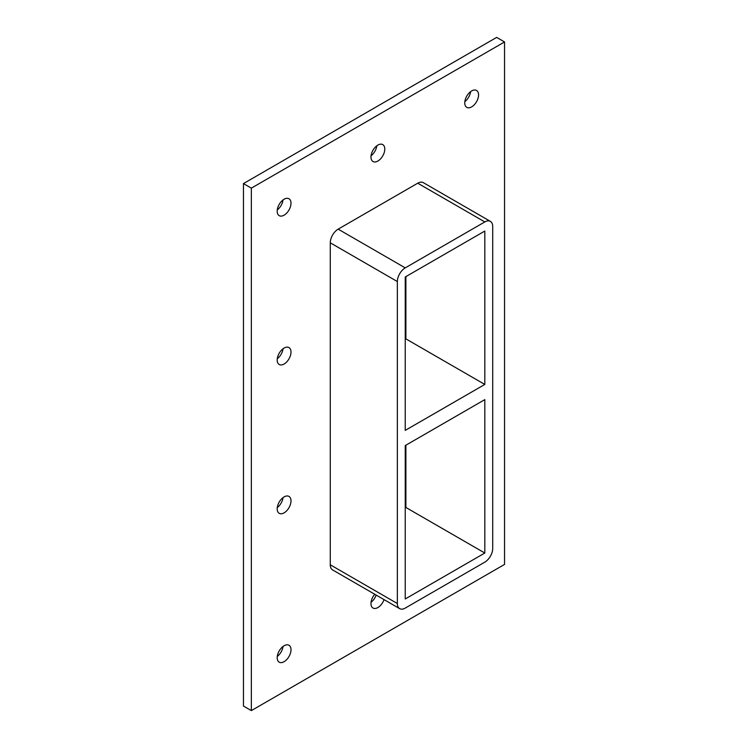 <?xml version="1.0" encoding="UTF-8"?>
<svg xmlns="http://www.w3.org/2000/svg" width="748" height="748" viewBox="0 0 748 748"><rect width="100%" height="100%" fill="white"/><g stroke="black" fill="none" stroke-linecap="round" stroke-linejoin="round"><path stroke-width="1.12" d="M291 500.898A9.761 5.638 -60 0 1 286.746 510.725A9.761 5.638 -60 0 1 279.219 513.334A9.761 5.638 -60 0 1 277.19 508.864A9.761 5.638 -60 0 1 281.454 499.038A9.761 5.638 -60 0 1 288.98 496.42A9.761 5.638 -60 0 1 291 500.898M277.274 507.583A9.761 5.638 120 0 0 283.034 497.616M291 352.056A9.761 5.638 -60 0 1 286.746 361.882A9.761 5.638 -60 0 1 279.219 364.5A9.761 5.638 -60 0 1 277.19 360.022A9.761 5.638 -60 0 1 281.454 350.195A9.761 5.638 -60 0 1 288.98 347.586A9.761 5.638 -60 0 1 291 352.056M277.274 358.741A9.761 5.638 120 0 0 283.034 348.783M384.79 149.067A9.761 5.638 -60 0 1 380.526 158.894A9.761 5.638 -60 0 1 373 161.512A9.761 5.638 -60 0 1 370.971 157.043A9.761 5.638 -60 0 1 375.234 147.216A9.761 5.638 -60 0 1 382.761 144.598A9.761 5.638 -60 0 1 384.79 149.067M371.055 155.762A9.761 5.638 120 0 0 376.814 145.795M384.042 599.615A9.761 5.638 -60 0 1 373 608.03A9.761 5.638 -60 0 1 370.971 603.561A9.761 5.638 -60 0 1 374.767 594.258M371.055 602.28A9.761 5.638 120 0 0 376.151 595.062M291 649.731A9.761 5.638 -60 0 1 286.746 659.558A9.761 5.638 -60 0 1 279.219 662.176A9.761 5.638 -60 0 1 277.19 657.707A9.761 5.638 -60 0 1 281.454 647.88A9.761 5.638 -60 0 1 288.98 645.262A9.761 5.638 -60 0 1 291 649.731M277.274 656.426A9.761 5.638 120 0 0 283.034 646.459M478.57 94.921A9.761 5.638 -60 0 1 474.307 104.748A9.761 5.638 -60 0 1 466.78 107.366A9.761 5.638 -60 0 1 464.76 102.897A9.761 5.638 -60 0 1 469.015 93.07A9.761 5.638 -60 0 1 476.541 90.452A9.761 5.638 -60 0 1 478.57 94.921M464.835 101.616A9.761 5.638 120 0 0 470.595 91.649M291 203.213A9.761 5.638 -60 0 1 286.746 213.04A9.761 5.638 -60 0 1 279.219 215.658A9.761 5.638 -60 0 1 277.19 211.188A9.761 5.638 -60 0 1 281.454 201.362A9.761 5.638 -60 0 1 288.98 198.744A9.761 5.638 -60 0 1 291 203.213M277.274 209.898A9.761 5.638 120 0 0 283.034 199.94M405.238 445.574L484.816 399.628L484.816 553.024L405.238 598.97L405.238 445.574M484.816 384.444L405.238 430.381L405.238 276.984L484.816 231.048L484.816 384.444L405.893 338.881L405.238 339.255M405.893 338.881L405.893 276.61M504.545 41.953L251.347 188.141L251.347 710.6L504.545 564.422L504.545 41.953L496.653 37.4L243.455 183.578L243.455 706.047L251.347 710.6M330.27 564.796A11.164 6.442 120 0 0 332.579 569.911L399.656 608.638A11.164 6.442 -60 0 1 397.347 603.524L330.27 564.796L330.27 242.81L397.347 281.547A11.164 6.442 -60 0 1 405.238 267.877L338.161 229.15A11.164 6.442 120 0 0 330.27 242.81M417.73 183.204L484.816 221.932A11.164 6.442 -60 0 1 490.398 221.38L423.312 182.652A11.164 6.442 120 0 0 417.73 183.204L338.161 229.15M243.455 183.578L251.347 188.141M405.238 507.845L405.893 507.462L405.893 445.191M405.893 507.462L484.816 553.024M397.347 281.547L397.347 603.524M490.398 221.38A11.164 6.442 -60 0 1 492.708 226.485L492.708 548.471A11.164 6.442 -60 0 1 484.816 562.141L405.238 608.087A11.164 6.442 -60 0 1 399.656 608.638M484.816 221.932L405.238 267.877"/></g></svg>
